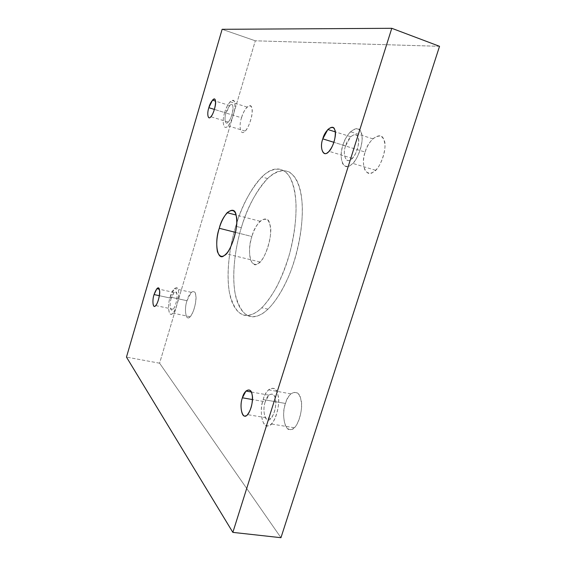 <?xml version="1.0" encoding="UTF-8"?>
<svg xmlns="http://www.w3.org/2000/svg" width="566" height="566" viewBox="0 0 566 566"><rect width="100%" height="100%" fill="white"/><g stroke="black" fill="none" stroke-linecap="round" stroke-linejoin="round"><path stroke-width="0.42" stroke-dasharray="2.83 2.12" d="M241.54 117.806C242.764 113.525 244.611 109.946 247.08 107.08C250.71 104.477 252.386 106.295 252.118 112.549C251.877 119.079 247.795 128.857 245.113 131.029C240.953 136.441 238.307 126.699 241.54 117.806L224.688 112.62C221.483 121.598 223.888 131.347 227.942 125.843C230.539 123.621 234.572 113.738 234.883 107.172C235.223 100.897 233.638 99.092 230.129 101.76C227.723 104.682 225.912 108.297 224.688 112.62L241.54 117.806C238.435 126.359 240.748 136.215 244.866 131.27C248.722 129.069 253.851 111.955 251.806 108.071C251.056 101.731 243.613 108.969 241.54 117.806M224.688 112.62C226.782 103.712 234.006 96.326 234.642 102.679C236.553 106.549 231.416 123.82 227.702 126.091C223.697 131.121 221.603 121.251 224.688 112.62M226.025 112.988C223.903 118.938 225.367 125.666 228.105 122.192C230.645 120.608 234.126 108.877 232.838 106.217C232.421 101.852 227.475 106.854 226.025 112.988L229.754 105.566C235.123 99.538 233.107 117.162 228.254 122.037C225.487 125.808 223.832 119.157 226.025 112.988L214.443 109.422L226.025 112.988M186.999 300.709L191.266 292.325C194.492 290.422 196.048 292.601 195.921 298.862C195.249 306.913 193.296 312.864 190.07 316.705C186.228 322.004 183.709 309.8 186.999 300.709L170.161 297.079C166.899 306.256 169.142 318.495 172.885 313.125C176.019 309.227 177.965 303.227 178.714 295.127C178.913 288.83 177.455 286.658 174.349 288.61L170.161 297.079L186.999 300.709C184.127 308.527 185.627 320.681 189.178 317.385C192.405 316.995 197.265 300.779 195.758 295.388C195.404 287.96 189.044 292.014 186.999 300.709M170.161 297.079C172.227 288.32 178.361 284.174 178.601 291.632C179.974 297.037 175.113 313.394 172.022 313.819C168.583 317.172 167.31 304.975 170.161 297.079M171.229 298.254C169.262 303.687 170.161 312.029 172.51 309.701C174.625 309.376 177.929 298.254 177.002 294.553C175.715 290.216 173.79 291.448 171.229 298.254L174.087 292.459C178.722 287.634 177.476 304.628 173.09 309.234C170.543 312.913 168.986 304.558 171.229 298.254L159.379 295.707L171.229 298.254M365.176 152.084C366.648 147.118 369.188 142.703 372.789 138.833C379.623 134.036 383.607 135.585 384.746 143.481C386.146 151.129 380.897 165.803 375.499 170.26C371.636 174.073 368.183 174.158 365.141 170.515C362.905 165.123 362.919 158.982 365.176 152.084L342.975 145.207C340.725 152.19 340.633 158.381 342.72 163.779C345.607 167.409 348.939 167.274 352.703 163.376C357.96 158.798 363.195 143.934 361.936 136.25C360.938 128.312 357.111 126.812 350.467 131.744C346.958 135.699 344.461 140.184 342.975 145.207L365.176 152.084C360.351 163.836 366.025 178.417 373.334 171.979C380.515 169.46 388.234 145.363 383.698 139.505C381.343 130.293 367.964 139.767 365.176 152.084M342.975 145.207C345.812 132.762 358.816 123.013 360.974 132.253C365.275 138.097 357.542 162.492 350.602 165.138C343.477 171.731 338.192 157.115 342.975 145.207M345.607 145.929C342.303 154.164 346.003 164.119 350.863 159.548C355.597 157.673 360.825 141.139 357.931 137.121C356.502 130.767 347.574 137.333 345.607 145.929L350.736 136.724C355.307 133.357 357.917 134.404 358.575 139.859C358.681 147.096 356.58 153.266 352.264 158.367C347.184 165.095 341.793 155.643 345.607 145.929L333.954 142.321L345.607 145.929M285.476 403.459C286.629 399.596 288.434 396.398 290.874 393.865C296.605 390.611 300.072 393.32 301.275 401.98C302.626 409.749 298.975 424.012 294.214 427.755C290.705 430.981 287.655 429.948 285.045 424.656C283.092 417.482 283.233 410.421 285.476 403.459L263.211 399.546C260.968 406.586 260.742 413.711 262.532 420.927C264.973 426.248 267.895 427.259 271.305 423.976C275.932 420.163 279.625 405.737 278.415 397.912C277.368 389.182 274.071 386.486 268.525 389.818C266.14 392.394 264.372 395.634 263.211 399.546L285.476 403.459C281.132 413.831 285.073 432.728 291.179 429.46C297.016 430.408 304.168 408.072 300.801 399.306C299.308 388.014 288.221 391.417 285.476 403.459M263.211 399.546C265.999 387.377 276.696 383.84 277.991 395.217C281.125 404.032 273.965 426.63 268.369 425.724C262.461 429.07 258.91 410.039 263.211 399.546M265.263 401.796C262.291 409.048 264.782 422.073 268.815 419.71C272.635 420.255 277.481 404.931 275.38 398.903C274.531 391.113 267.194 393.405 265.263 401.796L268.892 395.153C272.706 392.882 274.963 394.75 275.663 400.742C276.024 408.044 274.397 413.972 270.796 418.522C266.225 424.797 261.584 411.326 265.263 401.796L252.436 399.554L265.263 401.796M241.335 227.688C246.776 208.458 255.521 192.086 267.562 178.566C275.621 171.378 282.83 169.177 289.198 171.958C296.747 176.988 301.084 187.919 302.223 204.743C303.164 223.061 298.954 249.825 290.082 272.968C283.184 289.629 275.232 302.011 267.98 309.163C255.974 320.505 243.479 319.79 236.864 300.666C230.695 281.076 234.678 248.743 241.335 227.688L235.76 226.259C229.103 247.377 225.049 279.781 231.055 299.386C237.515 318.524 249.854 319.203 261.754 307.791C266.593 302.789 271.553 295.855 276.625 287.004C281.578 277.05 285.908 265.928 289.615 253.653C294.419 234.437 296.542 217.563 295.976 203.031C295.063 190.409 292.53 181.049 288.384 174.944C282.293 166.906 272.211 167.034 261.839 176.946C249.896 190.544 241.201 206.979 235.76 226.259L241.335 227.688C235.498 246.479 231.473 273.824 235.173 293.825C240.281 313.493 248.502 320.547 259.851 314.979C269.55 310.918 284.733 291.54 294.292 260.976C303.829 230.383 303.878 200.498 299.393 187.134C295.374 172.701 284.365 165.173 271.298 175.311C258.245 185.429 246.91 208.769 241.335 227.688M235.76 226.259C241.335 207.29 252.613 183.858 265.546 173.67C278.486 163.461 289.332 170.953 293.245 185.4C297.631 198.772 297.468 228.714 287.931 259.412C278.366 290.075 263.296 309.545 253.702 313.649C242.474 319.266 234.381 312.227 229.414 292.537C225.834 272.515 229.923 245.106 235.76 226.259M251.912 236.524C246.642 250.25 250.731 270.003 257.94 263.551C264.739 262.023 273.675 233.036 269.883 224.617C268.334 212.455 255.344 221.631 251.912 236.524C253.66 230.461 256.363 225.374 260.035 221.271C266.636 216.87 270.145 219.827 270.569 230.143C271.248 240.309 265.221 257.693 259.957 261.966C256.136 265.829 252.981 265.079 250.49 259.723C248.884 252.408 249.358 244.675 251.912 236.524L235.548 232.385L251.912 236.524M159.591 363.202L126.466 357.104L159.591 363.202L280.955 537.7L159.591 363.202L255.308 40.802L159.591 363.202M222.134 29.305L255.308 40.802L222.134 29.305M439.534 46.306L255.308 40.802L439.534 46.306M247.08 107.08L230.129 101.76M245.113 131.029L227.942 125.843M229.754 105.566L215.49 101.116M228.254 122.037L210.842 116.745M191.266 292.325L174.349 288.61M190.07 316.705L172.885 313.125M174.087 292.459L159.308 289.24M173.09 309.234L155.678 305.576M372.789 138.833L350.467 131.744M375.499 170.26L352.703 163.376M350.736 136.724L335.242 131.843M352.264 158.367L329.016 151.292M290.874 393.865L268.525 389.818M294.214 427.755L271.305 423.976M268.892 395.153L251.276 392.005M270.796 418.522L247.469 414.616M267.562 178.566L261.839 176.946M267.98 309.163L261.754 307.791M260.035 221.271L236.008 215.002M259.957 261.966L226.167 253.809"/><path stroke-width="0.85" d="M214.443 109.422L208.84 107.696C206.654 113.922 208.147 120.572 210.842 116.745C215.533 111.771 217.698 94.041 212.491 100.182L208.84 107.696L214.443 109.422M159.379 295.707L154.058 294.561C151.829 300.928 153.195 309.298 155.678 305.576C159.916 300.893 161.338 283.799 156.86 288.71L154.058 294.561L159.379 295.707M333.954 142.321L322.79 138.868C319.005 148.702 324.049 158.147 329.016 151.292C333.225 146.078 335.327 139.83 335.32 132.536C334.754 127.053 332.263 126.041 327.834 129.508L322.79 138.868L333.954 142.321M252.436 399.554L242.397 397.799C238.746 407.442 243.005 420.984 247.469 414.616C250.979 409.996 252.613 403.997 252.365 396.639C251.778 390.597 249.641 388.736 245.962 391.056L242.397 397.799L252.436 399.554M235.548 232.385L219.268 228.275C216.721 236.56 216.113 244.385 217.436 251.743C219.629 257.098 222.537 257.792 226.167 253.809C231.147 249.373 237.126 231.664 236.722 221.412C236.56 210.998 233.362 208.09 227.136 212.689C223.648 216.92 221.023 222.113 219.268 228.275L235.548 232.385M232.852 532.38L280.955 537.7L439.534 46.306L391.785 28.3L232.852 532.38L391.785 28.3L439.534 46.306L280.955 537.7L232.852 532.38L126.466 357.104L222.134 29.305L391.785 28.3L222.134 29.305L126.466 357.104L232.852 532.38M219.268 228.275C222.778 213.163 235.039 203.59 236.206 215.844C239.538 224.263 230.61 253.766 224.263 255.45C217.429 262.129 214.082 242.255 219.268 228.275M242.397 397.799C244.356 389.316 251.41 386.925 252.118 394.778C254.056 400.841 249.21 416.35 245.559 415.833C241.661 418.253 239.453 405.136 242.397 397.799M322.79 138.868C324.792 130.173 333.445 123.416 334.739 129.791C337.463 133.795 332.228 150.542 327.657 152.502C322.931 157.185 319.514 147.21 322.79 138.868M154.058 294.561C156.591 287.698 158.438 286.431 159.605 290.775C160.433 294.483 157.136 305.697 155.119 306.05C152.848 308.42 152.113 300.051 154.058 294.561M208.84 107.696C210.304 101.519 215.087 96.411 215.427 100.783C216.622 103.429 213.134 115.273 210.694 116.907C208.033 120.438 206.732 113.702 208.84 107.696M215.49 101.116L212.491 100.182M159.308 289.24L156.86 288.71M335.242 131.843L327.834 129.508M251.276 392.005L245.962 391.056M236.008 215.002L227.136 212.689"/></g></svg>
